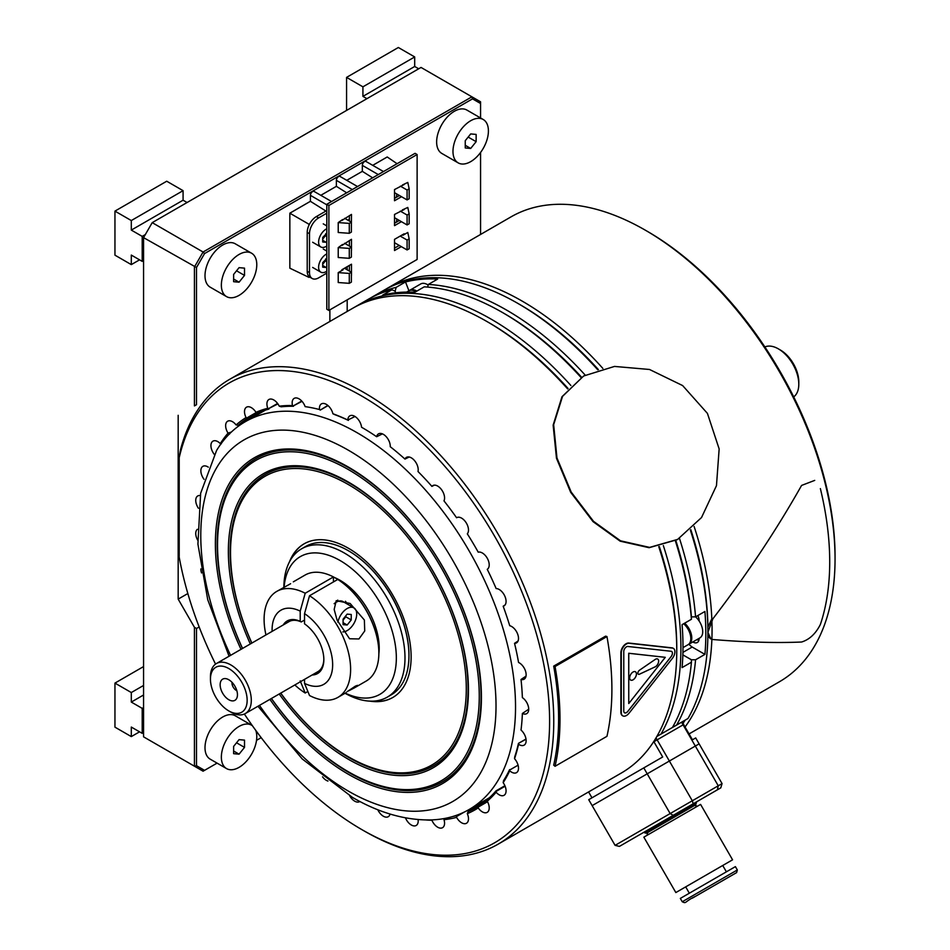 <?xml version="1.0" encoding="UTF-8"?>
<svg xmlns="http://www.w3.org/2000/svg" width="950" height="950" viewBox="0 0 950 950"><rect width="100%" height="100%" fill="white"/><g stroke="black" fill="none" stroke-linecap="round" stroke-linejoin="round"><path stroke-width="1.43" d="M354.861 307.076A268.399 154.957 60 0 1 356.927 305.841A268.399 154.957 60 0 1 491.126 319.141A268.399 154.957 60 0 1 570.903 385.51M581.079 377.53A268.399 154.957 -120 0 0 502.55 312.55A268.399 154.957 -120 0 0 424.211 286.853L414.865 292.256A268.399 154.957 60 0 0 382.66 295.129L392.006 289.738A268.399 154.957 -120 0 0 368.351 299.25L356.927 305.841M676.756 649.052A265.466 153.271 -120 0 0 659.324 546.547A265.466 153.271 -120 0 1 676.756 647.864L676.756 650.251A268.399 154.957 -120 0 0 658.742 546.666M567.673 388.93A268.399 154.957 -120 0 0 486.97 321.539L489.048 322.739A265.466 153.271 -120 0 1 568.064 388.491A265.466 153.271 -120 0 0 489.048 322.739L486.97 321.539A268.399 154.957 -120 0 0 352.771 308.239L229.781 379.252A268.399 154.957 60 0 1 363.981 392.552A268.399 154.957 60 0 1 539.315 629.066A268.399 154.957 60 0 1 498.18 844.134A268.399 154.957 60 0 1 363.981 830.846A268.399 154.957 60 0 1 363.969 830.846A268.399 154.957 60 0 1 363.969 830.834L361.902 829.647A265.466 153.271 -120 0 0 549.611 721.264A265.466 153.271 -120 0 0 361.902 396.138A265.466 153.271 -120 0 0 179.206 457.662L179.206 556.451M656.011 737.913L669.37 761.033L647.211 773.834L643.779 767.897L662.684 756.984L653.885 741.724L683.086 724.862L681.554 722.214L656.842 736.476L672.422 727.486A268.399 154.957 -120 0 0 691.422 662.209L691.41 659.799L682.848 654.859L691.41 659.775L695.578 659.775A268.399 154.957 60 0 1 676.578 725.087L687.99 718.497A268.399 154.957 -120 0 0 707.904 632.273A268.399 154.957 -120 0 0 690.365 530.136M663.326 545.585A268.399 154.957 60 0 1 660.998 734.077M679.476 538.389A268.399 154.957 60 0 1 695.566 616.871L691.41 616.871A265.466 153.271 -120 0 0 675.83 540.491A265.466 153.271 60 0 1 691.41 616.871L691.422 619.269L682.076 624.661A268.399 154.957 60 0 1 682.076 667.601L691.422 662.209M691.422 619.269A268.399 154.957 -120 0 0 675.319 540.764M502.55 312.55L504.628 313.749A265.466 153.271 60 0 1 581.566 377.221A265.466 153.271 -120 0 0 504.616 313.749M370.441 298.086A268.399 154.957 60 0 1 372.495 296.851A268.399 154.957 60 0 1 396.162 287.339L395.129 291.223L395.723 292.778L395.129 291.223L392.006 289.738M672.422 727.486L676.578 725.087M668.574 729.707L669.619 729.101L668.574 729.707M526.027 739.231L518.462 743.363A225.72 130.316 60 0 1 514.758 756.722L514.544 758.706A9.737 5.629 -120 0 1 516.491 772.659A9.737 5.629 -120 0 1 511.622 772.172A9.737 5.629 -120 0 1 509.723 770.771L509.592 769.643A225.72 130.316 60 0 1 503.548 780.651L503.168 782.681A9.737 5.629 -120 0 1 504.058 795.304A9.737 5.629 -120 0 1 499.189 794.818A9.737 5.629 -120 0 1 496.126 792.229A227.145 131.136 60 0 1 487.255 801.206L487.813 799.164A225.72 130.316 60 0 0 495.995 790.875L504.901 785.733M514.544 758.706A227.145 131.136 60 0 0 518.558 744.23A9.737 5.629 -120 0 0 519.246 744.669A9.737 5.629 -120 0 0 524.115 745.144A9.737 5.629 -120 0 0 525.896 738.482A9.737 5.629 -120 0 0 521.016 730.039L521.111 729.268M487.362 800.529L468.065 811.668L467.317 813.675A227.145 131.136 60 0 0 478.23 807.928A9.737 5.629 -120 0 0 482.327 811.87A9.737 5.629 -120 0 0 487.207 812.357A9.737 5.629 -120 0 0 487.255 801.206M478.194 806.562L487.303 801.289M444.279 818.722L443.983 819.696A227.145 131.136 60 0 0 456.582 817.368A9.737 5.629 -120 0 0 461.605 822.783A9.737 5.629 -120 0 0 466.474 823.27A9.737 5.629 -120 0 0 467.317 813.675M426.158 819.969A227.145 131.136 60 0 0 431.894 820.23A9.737 5.629 -120 0 0 437.677 827.212A9.737 5.629 -120 0 0 442.546 827.688A9.737 5.629 -120 0 0 443.983 819.696M405.46 817.843A9.737 5.629 -120 0 0 411.314 825.004A9.737 5.629 -120 0 0 416.183 825.479A9.737 5.629 -120 0 0 418.095 819.565M377.791 809.732A9.737 5.629 -120 0 0 383.372 816.228A9.737 5.629 -120 0 0 388.241 816.715A9.737 5.629 -120 0 0 390.058 814.031M349.719 795.803A9.737 5.629 -120 0 0 354.73 801.182A9.737 5.629 -120 0 0 359.599 801.658A9.737 5.629 -120 0 0 359.86 801.491M322.537 776.839A9.737 5.629 -120 0 0 326.313 780.33A9.737 5.629 -120 0 0 327.928 781.043M179.206 456.772L180.583 449.409A268.399 154.957 60 0 1 229.781 379.252M498.18 844.134L621.169 773.122A268.399 154.957 -120 0 0 676.756 650.251M179.206 557.163A265.466 153.271 -120 0 0 215.543 664.109M244.364 714.032A265.466 153.271 -120 0 0 361.902 829.647L363.969 830.846M528.711 709.222L522.369 713.462A9.737 5.629 -120 0 0 526.692 713.652A9.737 5.629 -120 0 0 528.283 706.206A9.737 5.629 -120 0 0 522.369 697.609A227.145 131.136 60 0 0 521.016 679.476A9.737 5.629 -120 0 0 524.115 679.203A9.737 5.629 -120 0 0 525.469 670.949A9.737 5.629 -120 0 0 518.558 662.459A227.145 131.136 60 0 0 514.544 643.34A9.737 5.629 -120 0 0 516.491 642.889A9.737 5.629 -120 0 0 517.56 633.84A9.737 5.629 -120 0 0 509.723 625.706A227.145 131.136 60 0 0 503.168 606.231A9.737 5.629 -120 0 0 504.058 605.874A9.737 5.629 -120 0 0 504.782 596.03A9.737 5.629 -120 0 0 496.126 588.549A227.145 131.136 60 0 0 487.255 569.323L487.504 569.169M521.016 679.476L526.027 676.127M514.544 643.34L518.059 640.989M503.168 606.231L505.079 604.948M487.255 569.323A9.737 5.629 -120 0 0 487.516 558.695A9.737 5.629 -120 0 0 478.23 552.176A227.145 131.136 60 0 0 467.317 533.829A9.737 5.629 -120 0 0 465.987 522.476A9.737 5.629 -120 0 0 456.736 517.655A9.737 5.629 -120 0 0 456.582 517.75L457.294 517.394M434.399 485.141L431.894 486.376A9.737 5.629 -120 0 1 432.808 485.593A9.737 5.629 -120 0 1 441.572 489.713A9.737 5.629 -120 0 1 443.983 500.876A227.145 131.136 60 0 1 456.582 517.75M431.894 486.376A227.145 131.136 60 0 0 418.012 471.521A9.737 5.629 -120 0 0 414.687 460.798A9.737 5.629 -120 0 0 406.446 457.366A9.737 5.629 -120 0 0 404.961 459.076L409.165 457.009M382.423 433.877L376.639 436.727A9.737 5.629 -120 0 1 378.492 433.865A9.737 5.629 -120 0 1 386.175 436.656A9.737 5.629 -120 0 1 390.248 446.702A227.145 131.136 60 0 1 404.961 459.076M362.128 427.559L361.558 427.239A9.737 5.629 -120 0 0 356.963 418.048A9.737 5.629 -120 0 0 349.861 415.839A9.737 5.629 -120 0 0 347.843 420.031L355.015 416.492M348.365 420.327L348.401 420.399A225.72 130.316 60 0 0 334.602 414.592L332.892 413.737A227.145 131.136 60 0 1 347.843 420.031M328.023 405.603L320.257 410.091L327.821 405.424M332.892 413.737A9.737 5.629 -120 0 0 321.444 403.881A9.737 5.629 -120 0 0 319.497 409.533L320.114 409.878M306.256 406.79L305.152 406.636A9.737 5.629 -120 0 0 294.179 398.371A9.737 5.629 -120 0 0 292.517 405.567L293.229 405.947L301.732 401.031M302.017 401.339L293.229 405.947M293.479 406.279A225.72 130.316 60 0 0 281.212 406.814L279.229 406.161A227.145 131.136 60 0 1 292.517 405.567M279.229 406.161A9.737 5.629 -120 0 0 268.933 399.487A9.737 5.629 -120 0 0 267.769 408.274L268.565 408.642L277.578 403.441M277.911 403.904L268.565 408.642M267.769 408.274A227.145 131.136 60 0 0 255.966 412.324L258.044 412.822A225.72 130.316 60 0 1 268.933 409.094M255.966 412.324A9.737 5.629 -120 0 0 246.513 407.182A9.737 5.629 -120 0 0 246.05 417.561L246.917 417.905L256.334 412.466M257.284 412.728L247.404 418.428L246.917 417.905M246.05 417.561A227.145 131.136 60 0 0 236.111 424.947L238.236 425.256L263.233 410.816M238.236 425.256A225.72 130.316 60 0 1 247.404 418.428M236.111 424.947A9.737 5.629 -120 0 0 227.656 421.218A9.737 5.629 -120 0 0 228.047 433.117L231.349 432.048M221.303 443.816L220.305 443.603A227.145 131.136 60 0 1 228.047 433.117M229.591 434.008L228.974 433.426M220.305 443.603A9.737 5.629 -120 0 0 212.942 441.156A9.737 5.629 -120 0 0 214.308 454.409M208.287 467.151A9.737 5.629 -120 0 0 202.873 466.331A9.737 5.629 -120 0 0 204.048 479.334M200.224 495.544A9.737 5.629 -120 0 0 197.754 495.947A9.737 5.629 -120 0 0 198.431 508.262M197.386 529.304A9.737 5.629 -120 0 0 197.683 540.17M200.854 568.919A9.737 5.629 -120 0 0 201.554 572.945M456.582 817.368L456.558 815.623A225.72 130.316 60 0 1 452.794 816.501M464.301 812.06L456.76 816.418M478.23 807.928L478.135 806.372L487.279 801.087M478.135 806.372A225.72 130.316 60 0 1 475.76 807.797A225.72 130.316 60 0 1 468.065 811.668M487.54 801.717L478.337 807.025M522.369 713.462A227.145 131.136 60 0 1 521.016 730.039M509.723 770.771A227.145 131.136 60 0 1 503.168 782.681M305.152 406.636A227.145 131.136 60 0 1 319.497 409.533M361.558 427.239A227.145 131.136 60 0 1 376.639 436.727M518.462 743.363L526.003 739.017M518.558 744.23L518.569 743.541M518.082 765.178L509.746 769.987M496.126 792.229L495.995 790.875M505.103 786.232L496.197 791.374M683.668 623.746A13.514 7.802 60 0 1 690.472 635.467A13.514 7.802 60 0 1 688.014 644.729L682.991 647.639M406.624 292.089L408.821 290.819A13.514 7.802 60 0 1 415.874 291.674M427.631 287.09L428.331 284.454A268.399 154.957 60 0 1 506.694 310.151A268.399 154.957 60 0 1 585.212 375.119M597.799 369.811A268.399 154.957 -120 0 0 518.118 303.561A268.399 154.957 -120 0 0 518.118 303.549A268.399 154.957 -120 0 0 383.919 290.261L372.495 296.851M688.893 644.231A15.366 8.871 -120 0 0 692.194 647.033L704.924 654.384A268.399 154.957 -120 0 0 704.912 611.479L695.566 616.871A13.514 7.802 -120 0 1 702.383 628.591A13.514 7.802 -120 0 1 699.924 637.866L688.988 644.171A13.514 7.802 -120 0 0 691.446 634.897A13.514 7.802 -120 0 0 684.629 623.188M704.924 654.384L695.578 659.775M428.331 284.454L437.677 279.062A268.399 154.957 -120 0 0 405.508 281.936L396.162 287.339M520.196 304.748A265.466 153.271 60 0 1 520.196 304.76A265.466 153.271 60 0 1 598.417 369.621A265.466 153.271 60 0 0 520.196 304.748L518.118 303.561L520.196 304.76M690.828 529.696A265.466 153.271 60 0 1 707.893 627.119A265.466 153.271 60 0 0 690.828 529.696M687.99 718.497L685.199 720.112A265.466 153.271 60 0 1 683.038 723.318M699.141 638.317A259.16 149.625 60 0 1 699.117 638.828A8.657 4.999 60 0 1 697.324 642.485A8.657 4.999 60 0 1 693.001 642.057A8.657 4.999 60 0 1 692.823 641.962M698.879 640.371A8.657 4.999 60 0 1 697.146 639.659A8.657 4.999 60 0 1 696.979 639.564M692.194 647.033L682.919 652.389M697.822 615.576A8.657 4.999 60 0 1 699.117 620.374A259.16 149.625 60 0 1 699.141 621.003M681.554 722.214L685.199 720.112M405.508 281.936L408.928 290.759M647.342 231.349L645.264 230.149L647.342 231.349A265.466 153.271 60 0 1 835.05 556.474L835.05 558.861A268.399 154.957 -120 0 0 645.264 230.149L645.264 230.149A268.399 154.957 -120 0 0 511.064 216.849L388.075 287.862A268.399 154.957 60 0 1 522.274 301.162A268.399 154.957 60 0 1 602.846 368.41M689.059 733.922L779.463 681.732A268.399 154.957 -120 0 0 835.05 558.861M694.106 526.466A268.399 154.957 60 0 1 685.045 726.964M386.009 289.085A268.399 154.957 60 0 1 388.075 287.862M428.177 285.048A13.514 7.802 -120 0 0 420.731 283.943L409.794 290.261A13.514 7.802 -120 0 0 409.319 290.569M416.848 291.104A13.514 7.802 -120 0 0 409.794 290.261M780.437 350.063L778.371 348.864L780.437 350.063A25.947 14.986 60 0 1 798.796 381.841L798.796 384.239A28.88 16.672 -120 0 0 778.371 348.864L778.371 348.864A28.88 16.672 -120 0 0 764.881 346.952M793.701 396.886A28.88 16.672 -120 0 0 798.796 384.239M230.874 712.12L228.796 710.921A25.947 14.986 -120 0 0 247.154 700.328A25.947 14.986 -120 0 0 228.796 668.551A25.947 14.986 -120 0 0 210.449 679.143A25.947 14.986 -120 0 0 228.796 710.921L230.874 712.12A28.88 16.672 60 0 0 245.314 713.557L318.238 671.46M210.449 679.143L210.449 676.744A28.88 16.672 60 0 1 216.434 663.528A28.88 16.672 60 0 1 230.874 664.953A28.88 16.672 60 0 1 249.743 690.413A28.88 16.672 60 0 1 245.314 713.557M228.796 679.749A12.231 7.066 -120 0 0 225.708 678.621A12.231 7.066 -120 0 0 220.293 686.636A12.231 7.066 -120 0 0 228.796 699.722A12.231 7.066 -120 0 0 236.882 697.965A12.231 7.066 -120 0 0 228.796 679.749M232.002 682.302A6.116 3.527 -120 0 0 236.289 690.413A6.116 3.527 -120 0 0 236.835 690.686M392.932 697.407A88.706 51.217 60 0 1 371.901 701.171M289.465 561.878A88.706 51.217 60 0 1 304.048 543.863A88.706 51.217 60 0 1 372.412 567.625A88.706 51.217 60 0 1 411.124 656.901A88.706 51.217 60 0 1 392.754 697.514A88.706 51.217 60 0 1 369.859 701.136M280.749 693.096A166.713 96.247 -120 0 0 348.401 756.806A166.713 96.247 -120 0 0 466.284 688.738A166.713 96.247 -120 0 0 348.401 484.571A166.713 96.247 -120 0 0 243.829 497.479A166.713 96.247 -120 0 0 251.869 643.067M280.666 693.144A168.233 97.138 -120 0 0 349.101 757.649A168.233 97.138 -120 0 0 468.053 688.964A168.233 97.138 -120 0 0 349.101 482.921A168.233 97.138 -120 0 0 243.521 496.019A168.233 97.138 -120 0 0 251.786 643.114M279.205 693.999A169.765 98.016 -120 0 0 348.401 759.299A169.765 98.016 -120 0 0 468.445 689.997A169.765 98.016 -120 0 0 348.401 482.066A169.765 98.016 -120 0 0 241.822 495.366A169.765 98.016 -120 0 0 250.313 643.957M271.451 698.464A185.06 106.851 -120 0 0 348.401 771.792A185.06 106.851 -120 0 0 479.263 696.231A185.06 106.851 -120 0 0 348.401 469.585A185.06 106.851 -120 0 0 231.8 484.785A185.06 106.851 -120 0 0 242.559 648.434M271.368 698.511A186.592 107.73 -120 0 0 349.101 772.635A186.592 107.73 -120 0 0 481.032 696.457A186.592 107.73 -120 0 0 349.101 467.934A186.592 107.73 -120 0 0 231.491 483.324A186.592 107.73 -120 0 0 242.476 648.482M269.895 699.366A188.124 108.609 -120 0 0 348.401 774.286A188.124 108.609 -120 0 0 481.424 697.49A188.124 108.609 -120 0 0 348.401 467.079A188.124 108.609 -120 0 0 229.793 482.671A188.124 108.609 -120 0 0 241.015 649.337M230.577 655.357A208.763 120.531 60 0 1 216.268 468.397A208.763 120.531 60 0 1 348.401 450.229A208.763 120.531 60 0 1 496.019 705.909A208.763 120.531 60 0 1 348.401 791.136A208.763 120.531 60 0 1 259.469 705.387M257.961 706.254L302.243 758.967L352.497 797.43C378.658 812.63 404.463 820.135 429.887 819.957A223.891 129.259 -120 0 0 469.288 809.412A223.891 129.259 -120 0 0 503.452 629.969A223.891 129.259 -120 0 0 357.224 432.784A223.891 129.259 -120 0 0 245.409 421.634A223.891 129.259 -120 0 0 216.576 450.478L200.652 493.287L197.921 544.148L207.741 599.723L229.069 656.224M290.451 560.096A88.706 51.217 60 0 1 304.226 543.768M346.964 691.778L355.276 686.197L357.509 685.342L354.504 687.812L348.745 690.816M290.605 583.716L276.771 591.399A61.18 35.316 60 0 1 305.199 593.239L300.212 611.135A42.821 24.724 -120 0 0 272.127 631.37M354.504 687.812L366.189 681.055A61.18 35.316 -120 0 0 378.86 653.054A61.18 35.316 -120 0 0 337.761 579.441A61.18 35.316 -120 0 0 335.599 578.122L335.944 578.324A60.693 35.043 60 0 1 378.86 652.65A60.693 35.043 60 0 1 378.86 652.852M335.944 578.324L335.599 578.122A61.18 35.316 -120 0 0 333.438 576.935L333.438 581.934M358.934 638.958L349.588 638.768L337.06 620.041L334.174 609.449L336.229 600.673L350.158 603.499L364.372 620.018L364.729 630.978L358.934 638.958M283.254 624.946A30.364 17.527 60 0 1 300.212 621.347L301.257 621.953A28.892 16.684 -120 0 0 288.598 621.858M300.212 611.135L300.212 621.347M294.832 684.962A61.18 35.316 60 0 0 305.199 693.025L300.212 680.889M265.952 634.932A61.18 35.316 60 0 1 276.771 591.399M345.479 601.267A15.414 8.894 -60 0 1 346.691 603.701M309.522 595.745A61.18 35.316 60 0 1 347.724 649.729A61.18 35.316 60 0 1 337.951 697.359A61.18 35.316 60 0 1 309.522 695.519L304.534 683.383A42.821 24.724 -120 0 0 332.654 664.739A42.821 24.724 -120 0 0 304.534 613.629L309.522 595.745L337.761 579.441M304.534 613.629L304.534 623.841A30.364 17.527 60 0 1 323.843 659.656A30.364 17.527 60 0 1 312.134 674.975M304.534 683.383L304.534 679.369M317.478 671.887A28.892 16.684 -120 0 0 323.843 659.039M337.761 600.103L337.761 601.481M305.199 593.239L333.438 576.935A61.18 35.316 -120 0 0 305.009 575.094L293.324 581.839M305.199 693.025L307.859 691.481M304.534 620.053L301.257 621.953M283.86 587.302A85.654 49.447 60 0 1 301.601 548.803A85.654 49.447 60 0 1 344.423 553.054A85.654 49.447 60 0 1 400.378 628.52A85.654 49.447 60 0 1 387.244 697.158L391.222 694.854A85.654 49.447 -120 0 0 408.963 655.654A85.654 49.447 -120 0 0 348.401 550.751L348.745 550.952A85.156 49.163 60 0 1 408.963 655.251A85.156 49.163 60 0 1 408.963 655.453M348.745 550.952L348.401 550.751A85.654 49.447 -120 0 0 305.579 546.511L301.601 548.803M387.244 697.158A85.654 49.447 60 0 1 345.04 693.262M345.277 693.132A79.527 45.921 -120 0 0 396.281 654.918A79.527 45.921 -120 0 0 340.1 560.548A79.527 45.921 -120 0 0 284.098 587.171M334.863 577.707A55.302 31.932 60 0 1 340.1 580.319A55.302 31.932 60 0 1 378.848 653.909M342.855 631.904A13.514 7.802 120 0 0 354.101 623.141A13.514 7.802 120 0 0 355.431 609.283A13.514 7.802 120 0 0 353.911 607.869L342.974 601.552A13.514 7.802 120 0 0 334.139 603.689M353.911 607.869A13.514 7.802 120 0 0 344.613 610.411A13.514 7.802 120 0 0 337.891 622.226M343.081 624.649L347.166 625.017L351.239 619.934L351.239 614.484L347.166 614.127L343.081 619.198L343.081 624.649M343.081 622.654L347.166 625.017M343.081 620.136L345.776 616.776L351.239 619.934M345.776 616.776L345.776 615.849M480.558 117.954L480.558 103.502L472.518 98.859L204.559 253.567L196.507 267.496L143.557 237.631L152.214 222.644L203.086 252.011L471.901 96.817L421.028 67.438L152.214 222.644M196.507 267.496L196.507 404.712L194.429 405.911L194.429 266.998L203.086 252.011L204.559 253.567M472.518 98.859L471.901 96.817L480.558 101.804L480.558 103.502M347.189 311.469L347.189 299.856M347.189 269.8L347.189 266.689M480.558 234.472L480.558 152.487M194.429 405.911L196.507 404.712M143.557 237.631L143.557 736.832L194.429 766.199L194.429 627.297L196.507 628.496L199.167 626.964M178.172 415.304L178.172 599.117L194.429 627.297M196.507 628.496L196.507 765.7L204.559 770.343L217.075 763.123L203.086 771.198L143.557 736.832M204.559 770.343L203.086 771.198L194.429 766.199L196.507 765.7M261.179 737.651L256.524 740.347L261.179 737.651M178.172 599.117L187.839 593.536M329.876 309.843L329.876 321.456M309.629 223.879L308.988 224.248L289.845 213.192L289.845 268.185L308.988 277.388L308.988 276.474M308.988 224.248L308.988 225.15M325.933 211.054L310.412 201.317L289.845 213.192M310.412 201.317L310.412 195.344A3.064 1.769 -60 0 1 311.754 192.268A3.064 1.769 -60 0 1 314.106 191.449L331.574 201.531M346.679 192.803L336.371 186.331L320.815 195.32M336.371 186.331L336.371 180.357A3.064 1.769 -60 0 1 337.701 177.282A3.064 1.769 -60 0 1 340.064 176.463L357.532 186.544M372.637 177.816L362.33 171.344L346.762 180.334M362.33 171.344L362.33 165.371A3.064 1.769 -60 0 1 363.66 162.296A3.064 1.769 -60 0 1 366.023 161.476L383.479 171.558M397.088 163.709L387.22 156.976L372.721 165.348M348.709 245.658L349.398 245.266M349.398 218.761A8.811 5.083 120 0 0 348.27 220.388M326.8 253.911A10.616 6.128 120 0 0 326.111 254.279A10.616 6.128 120 0 0 319.176 263.637A10.616 6.128 120 0 0 320.803 272.139A10.616 6.128 120 0 0 326.111 271.617A10.616 6.128 120 0 0 326.8 271.178M322.715 265.513L326.111 267.473L326.8 266.606M322.715 264.254L325.423 260.894L326.8 261.689M326.8 258.483L322.715 262.639L322.715 267.164L326.111 267.473M326.8 228.736A10.616 6.128 120 0 0 326.111 229.104A10.616 6.128 120 0 0 319.176 238.462A10.616 6.128 120 0 0 320.803 246.964A10.616 6.128 120 0 0 326.111 246.442A10.616 6.128 120 0 0 326.8 246.002M322.715 240.338L326.111 242.297L326.8 241.431M322.715 239.079L325.423 235.719L326.8 236.514M326.8 233.308L322.715 237.464L322.715 241.989L326.111 242.297M396.922 219.07A10.616 6.128 120 0 0 396.471 222.122M396.886 194.037A10.616 6.128 120 0 0 396.471 197.232M657.127 739.848L683.644 724.541L692.455 739.801L695.697 737.924L699.117 743.862L669.37 761.033L692.301 800.779L718.259 785.793L683.086 724.862L683.644 724.541M682.183 721.846L683.715 724.494M588.584 791.944L591.969 797.81M717.369 789.842L619.424 846.391L720.801 787.859L717.369 789.842L718.259 785.793L722.059 783.596L699.117 743.862L592.147 805.624L615.089 845.357L670.154 813.568L647.211 773.834L592.147 805.624L588.727 799.686L643.779 767.897M682.872 809.756L716.882 790.115L682.872 809.756M627.807 841.546L644.919 831.666L627.807 841.546M673.206 815.326L670.154 813.568L692.301 800.779L693.203 803.795M619.424 846.391L615.089 845.357M722.059 783.596L720.801 787.859M737.331 869.962L735.395 866.626L680.331 898.415L682.254 901.764C686.814 903.913 683.691 901.966 695.828 896.147L736.618 872.599L737.331 869.962L682.254 901.764M685.686 886.873L732.569 859.809L675.842 892.561L685.686 886.873L689.344 893.214M675.842 892.561L643.851 837.164L659.181 828.305L700.589 804.401L732.569 859.809M649.539 829.006L649.432 830.086L645.062 832.616M649.432 830.086L666.176 820.42L665.843 819.589M684.653 808.723L685.484 809.281L666.176 820.42M685.484 809.281L696.041 803.178L694.937 802.786M695.459 804.923L647.116 832.829M646.867 832.972L647.793 832.438L647.021 835.335M696.041 803.178L695.816 804.709M695.198 805.066L694.521 805.457L697.419 806.229M251.596 253.223L235.244 243.782A25.044 14.464 120 0 0 222.716 245.017A25.044 14.464 120 0 0 206.352 267.092A25.044 14.464 120 0 0 210.199 287.173L226.551 296.614A25.044 14.464 120 0 0 239.067 295.367A25.044 14.464 120 0 0 255.431 273.291A25.044 14.464 120 0 0 251.596 253.223A25.044 14.464 120 0 0 239.067 254.458A25.044 14.464 120 0 0 222.704 276.533A25.044 14.464 120 0 0 226.551 296.614M233.617 274.431L233.617 281.699L239.067 282.186L244.518 275.405L244.518 268.137L239.067 267.651L233.617 274.431M233.617 279.039L239.067 282.186M236.538 270.798L244.518 275.405M483.218 119.498L466.866 110.058A25.044 14.464 120 0 0 454.349 111.293A25.044 14.464 120 0 0 437.986 133.368A25.044 14.464 120 0 0 441.821 153.437L458.173 162.877A25.044 14.464 120 0 0 470.689 161.643A25.044 14.464 120 0 0 487.065 139.567A25.044 14.464 120 0 0 483.218 119.498A25.044 14.464 120 0 0 470.689 120.733A25.044 14.464 120 0 0 454.326 142.809A25.044 14.464 120 0 0 458.173 162.877M465.251 140.707L465.251 147.963L470.689 148.449L476.14 141.669L476.14 134.413L470.689 133.926L465.251 140.707M465.251 145.303L470.689 148.449M468.16 137.073L476.14 141.669M252.415 725.752A25.044 14.464 120 0 0 251.596 725.206L235.244 715.766A25.044 14.464 120 0 0 222.716 717.012A25.044 14.464 120 0 0 206.352 739.076A25.044 14.464 120 0 0 210.199 759.157L226.551 768.597A25.044 14.464 120 0 0 239.067 767.351A25.044 14.464 120 0 0 255.74 730.36M251.596 725.206A25.044 14.464 120 0 0 239.067 726.441A25.044 14.464 120 0 0 222.704 748.517A25.044 14.464 120 0 0 226.551 768.597M233.617 746.415L233.617 753.682L239.067 754.169L244.518 747.389L244.518 740.121L239.067 739.634L233.617 746.415M233.617 751.023L239.067 754.169M236.538 742.781L244.518 747.389M131.302 692.538L114.95 683.097L114.95 727.154L131.302 736.594L131.302 727.059L142.203 733.352L142.203 708.367L131.302 702.074L131.302 692.538L143.557 685.461M131.302 702.074L143.557 694.996M142.203 708.367L143.557 707.584M142.203 733.352L143.557 732.569M131.302 736.594L139.555 731.832M114.95 683.097L143.557 666.579M366.926 98.681L362.924 96.366L414.699 66.476L414.699 56.941L398.347 47.5L346.572 77.389L346.572 110.426M362.924 96.366L362.924 86.83L414.699 56.941M418.701 68.792L414.699 66.476M362.924 86.83L346.572 77.389M131.302 255.075L131.302 264.611L114.95 255.17L114.95 211.114L131.302 220.554L131.302 230.09L142.203 236.384L142.203 261.369L131.302 255.075M139.555 259.849L131.302 264.611M143.557 260.585L142.203 261.369M145.314 234.579L142.203 236.384M114.95 211.114L166.725 181.224L183.077 190.665L183.077 200.201L187.079 202.516M183.077 200.201L131.302 230.09M183.077 190.665L131.302 220.554M583.644 375.998L561.984 396.732L553.138 425.149L556.474 458.244L570.701 492.349L593.061 521.657L620.148 541.168L649.111 547.699L677.409 539.6L701.528 517.536L716.466 485.664L719.15 448.946L707.429 413.392L682.634 385.569L649.515 369.479L614.508 366.427L583.644 375.998L562.543 396.364L553.66 424.697L556.961 457.947L571.188 492.064L593.501 521.312L620.54 540.823L649.622 547.402L677.932 539.303M707.881 635.74L710.161 638.519L712.856 639.528C746.783 642.271 776.364 643.102 801.586 642.022C809.4 639.623 815.658 633.781 820.373 624.482A268.399 154.957 -120 0 0 829.718 561.949A268.399 154.957 -120 0 0 820.373 488.609M710.849 638.922L707.904 632.273L712.856 618.818C746.783 574.596 776.364 530.136 801.586 485.426L814.72 480.391M707.857 627.249L711.823 618.866M626.477 643.957A7.339 4.239 120 0 0 621.288 652.959L621.288 712.5A7.339 4.239 120 0 0 622.808 715.861A7.339 4.239 120 0 0 629.126 713.117L672.386 658.362A7.339 4.239 120 0 0 673.408 648.399A7.339 4.239 120 0 0 672.386 648.066L629.126 643.269A7.339 4.239 120 0 0 626.477 643.957M673.206 648.292A7.339 4.239 120 0 0 673.028 648.173A7.339 4.239 120 0 0 672.006 647.852L628.746 643.055A7.339 4.239 120 0 0 626.097 643.744A7.339 4.239 120 0 0 620.896 652.733L620.896 712.274A7.339 4.239 120 0 0 622.428 715.635A7.339 4.239 120 0 0 622.618 715.742M627.855 646.475A3.812 2.209 120 0 0 625.136 648.019A3.812 2.209 120 0 0 623.77 651.51L623.77 711.051A3.812 2.209 120 0 0 625.136 712.975A3.812 2.209 120 0 0 627.855 711.384L671.116 656.628A3.812 2.209 120 0 0 671.116 651.273L627.855 646.475M665.226 657.317L628.722 653.256L628.758 703.475M624.542 712.797A3.812 2.209 120 0 0 627.819 711.36L671.08 656.616A3.812 2.209 120 0 0 671.626 651.439M633.044 679.844A4.798 2.767 120 0 0 636.441 673.977A4.798 2.767 120 0 0 633.044 672.018A4.798 2.767 120 0 0 629.66 677.884A4.798 2.767 120 0 0 633.044 679.844M655.132 666.876A4.548 2.624 120 0 0 658.659 661.141A4.548 2.624 120 0 0 655.132 659.478L639.457 670.237A2.446 1.413 120 0 0 637.889 673.134A2.446 1.413 120 0 0 639.457 674.215L655.132 666.876M665.273 657.329L628.758 653.279L628.758 703.534L665.273 657.329M638.388 674.239A2.446 1.413 120 0 0 639.421 674.203L655.108 666.864A4.548 2.624 120 0 0 658.314 662.898A4.548 2.624 120 0 0 657.697 659.051M630.634 680.069A4.798 2.767 120 0 0 633.009 679.832A4.798 2.767 120 0 0 636.144 675.616A4.798 2.767 120 0 0 635.431 671.769M555.049 666.532A270.358 156.097 60 0 1 555.049 766.294L553.696 765.154A268.399 154.957 60 0 0 553.696 666.116L555.049 666.532L606.955 636.559A270.358 156.097 60 0 1 606.955 736.321L555.049 766.294M553.696 666.116L605.613 636.144L606.955 636.559M402.491 184.965L407.787 182.424L409.165 188.824L409.165 198.728L407.087 199.928L407.087 190.024L400.413 186.164M402.277 234.876L402.942 235.256L407.787 232.453L409.165 238.854L409.165 248.757L407.087 249.957L407.087 240.053L400.199 236.075M402.384 209.914L407.787 207.444L409.165 213.833L409.165 223.749L407.087 224.948L407.087 215.033L409.165 213.833M407.087 215.033L400.306 211.114M407.087 240.053L409.165 238.854M407.087 249.957L394.523 242.701M394.523 217.692L407.087 224.948M394.523 192.672L407.087 199.928M407.087 190.024L409.165 188.824M349.291 233.296L351.369 232.097L351.369 222.181L349.291 223.381L349.291 233.296L338.224 232.501L338.224 222.585L349.291 223.381M326.8 273.137L318.63 277.851A12.92 7.458 -60 0 1 312.17 278.493L309.89 277.174A12.92 7.458 -60 0 1 307.218 271.261L307.218 232.417A12.92 7.458 -60 0 1 316.35 216.588L326.8 210.556M312.17 278.493A12.92 7.458 -60 0 1 309.498 272.579L309.498 233.736A12.92 7.458 -60 0 1 318.63 217.906L326.8 213.192M342.617 219.533L338.224 222.585M349.291 258.317L351.369 257.118L351.369 247.202L349.291 248.401L349.291 258.317L338.224 257.509L338.224 247.606L349.291 248.401M342.511 244.482L338.224 247.606M351.369 247.202L344.589 243.283M349.291 283.326L351.369 282.126L351.369 272.223L349.291 273.422L349.291 283.326L338.224 282.53L338.224 272.614L349.291 273.422M342.404 269.444L343.069 269.824L338.224 272.614M351.369 272.223L344.482 268.244M325.814 233.605A8.467 4.893 -60 0 1 324.259 237.167M325.814 258.78A8.467 4.893 -60 0 1 324.259 262.342M351.369 222.181L344.696 218.334M341.858 220.483L351.476 214.415L351.369 225.661M349.398 215.614L349.398 221.053M341.858 270.524L341.858 269.764L351.476 264.207L351.476 275.393M349.398 265.406L349.398 271.082M401.411 221.671L394.523 225.649L394.523 214.451L404.154 209.534M399.332 220.471L394.523 223.25M328.878 205.485L417.121 154.529L417.121 259.469L328.878 310.424L328.878 205.485L326.8 204.286L415.055 153.33L417.121 154.529M401.517 196.709L394.523 200.747L394.523 189.561L404.154 184.526M399.439 195.51L394.523 198.348M401.316 246.62L394.523 250.539L394.523 239.352L404.154 233.795L404.154 234.555M399.238 245.421L394.523 248.14M349.398 240.504L349.398 246.062M328.878 310.424L326.8 309.225L326.8 204.286M341.858 245.504L351.476 239.305L351.476 250.503M326.8 204.808L310.412 195.344M352.308 189.561L336.371 180.357M378.266 174.574L362.33 165.371M700.162 893.653L725.741 878.881L700.162 893.653M309.498 272.579L307.218 271.261M309.498 233.736L307.218 232.417M318.63 217.906L316.35 216.588M478.147 806.419L487.267 801.147M216.434 663.528L289.346 621.431M489.357 797.774L469.288 809.412M265.525 410.067L245.409 421.634M337.951 697.359L346.037 692.693M312.633 267.425L320.803 272.139M323.249 249.031L326.8 251.085M312.633 242.25L320.803 246.964M323.249 223.856L326.8 225.91M692.419 898.118L729.089 876.945M722.724 865.486L726.394 871.827M644.919 831.666L644.694 832.829L646.511 833.186M695.305 802.584L696.421 802.964"/></g></svg>

